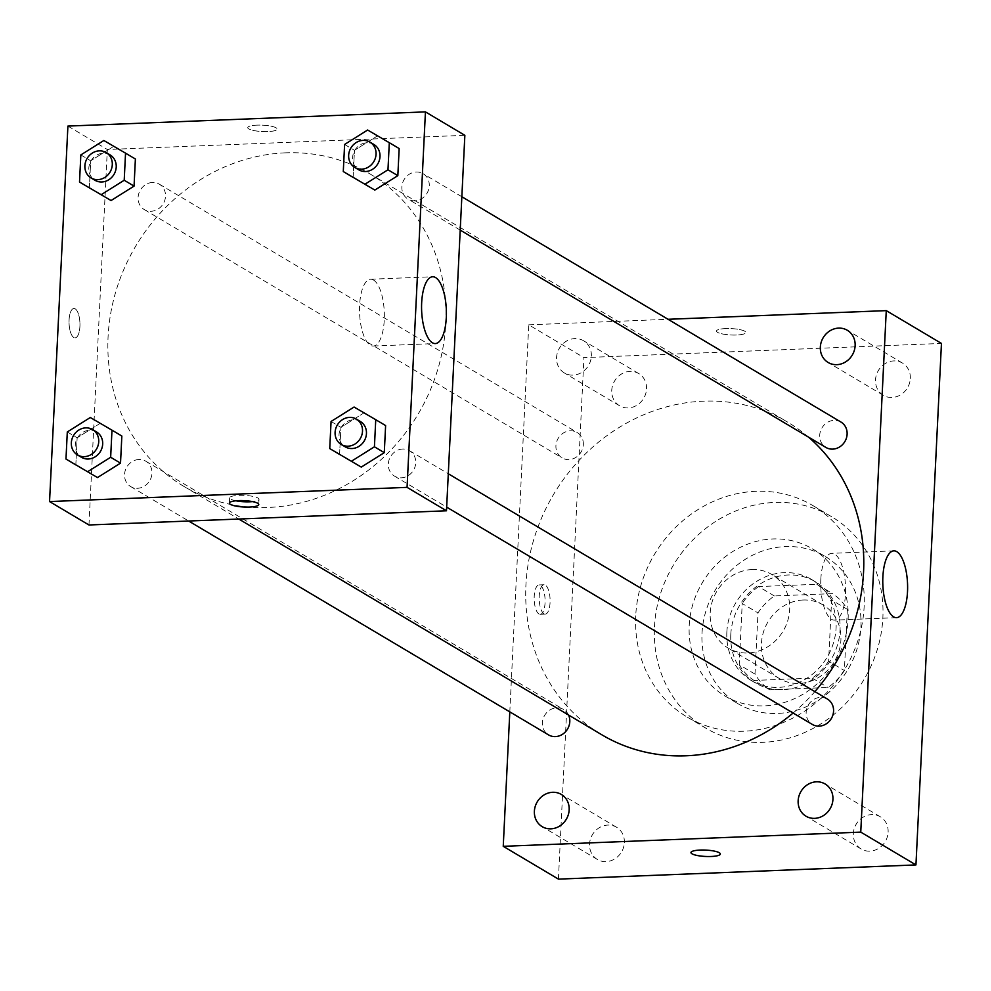 <?xml version="1.0" encoding="UTF-8"?>
<svg xmlns="http://www.w3.org/2000/svg" width="991" height="991" viewBox="0 0 991 991"><rect width="100%" height="100%" fill="white"/><g stroke="black" fill="none" stroke-linecap="round" stroke-linejoin="round"><path stroke-width="0.74" stroke-dasharray="4.96 3.72" d="M751.983 569.552A42.786 38.661 -59.3 0 0 712.133 601.859A42.786 38.661 -59.3 0 0 728.075 648.052A42.786 38.661 -59.3 0 0 783.175 631.019A42.786 38.661 -59.3 0 0 771.803 574.483A42.786 38.661 -59.3 0 0 751.983 569.552M803.218 600.001A42.786 38.661 -59.3 0 0 763.38 632.308A42.786 38.661 -59.3 0 0 779.322 678.513A42.786 38.661 -59.3 0 0 834.41 661.48A42.786 38.661 -59.3 0 0 823.038 604.944A42.786 38.661 -59.3 0 0 803.218 600.001M847.367 609.354L844.382 670.548A57.466 51.916 -59.3 0 1 828.03 687.506L769.747 689.81A57.466 51.916 -59.3 0 1 754.993 674.103L757.991 612.896A57.466 51.916 -59.3 0 1 774.343 595.95L832.613 593.634A57.466 51.916 -59.3 0 1 847.367 609.354L831.598 599.976L828.612 661.183L844.382 670.548M754.993 674.103L739.224 664.726L742.222 603.531L757.991 612.896M774.343 595.95L758.573 586.573L816.844 584.269L832.613 593.634M758.573 586.573A57.466 51.916 -59.3 0 0 742.222 603.531M739.224 664.726A57.466 51.916 -59.3 0 0 753.978 680.445L769.747 689.81M828.612 661.183A57.466 51.916 -59.3 0 1 812.261 678.129L753.978 680.445M831.598 599.976A57.466 51.916 -59.3 0 0 816.844 584.269M730.788 634.525A58.828 53.155 120.7 0 1 760.704 583.649A58.828 53.155 120.7 0 1 815.469 581.779A58.828 53.155 120.7 0 1 831.102 659.51A58.828 53.155 120.7 0 1 755.353 682.935A58.828 53.155 120.7 0 1 730.788 634.525M726.849 632.184A58.828 53.155 -59.3 0 0 751.413 680.582A58.828 53.155 -59.3 0 0 827.163 657.169A58.828 53.155 -59.3 0 0 811.53 579.438A58.828 53.155 -59.3 0 0 784.277 572.649A58.828 53.155 -59.3 0 0 726.849 632.184M812.261 678.129L828.03 687.506M702.024 633.162A85.573 77.31 120.7 0 1 745.529 559.172A85.573 77.31 120.7 0 1 825.193 556.447A85.573 77.31 120.7 0 1 847.937 669.507A85.573 77.31 120.7 0 1 737.75 703.573A85.573 77.31 120.7 0 1 702.024 633.162M689.216 625.556A85.573 77.31 120.7 0 1 732.721 551.566A85.573 77.31 120.7 0 1 812.385 548.828A85.573 77.31 120.7 0 1 835.128 661.901A85.573 77.31 120.7 0 1 724.941 695.967A85.573 77.31 120.7 0 1 689.216 625.556M654.456 626.931A123.02 111.141 120.7 0 1 716.988 520.572A123.02 111.141 120.7 0 1 831.511 516.645A123.02 111.141 120.7 0 1 864.202 679.182A123.02 111.141 120.7 0 1 705.815 728.15A123.02 111.141 120.7 0 1 654.456 626.931M635.727 615.807A123.02 111.141 -59.3 0 0 687.085 717.013A123.02 111.141 -59.3 0 0 845.484 668.045A123.02 111.141 -59.3 0 0 812.781 505.521A123.02 111.141 -59.3 0 0 755.799 491.325A123.02 111.141 -59.3 0 0 635.727 615.807M888.122 832.192A18.742 16.934 -59.3 0 0 880.305 816.77A18.742 16.934 -59.3 0 0 856.174 824.239A18.742 16.934 -59.3 0 0 861.154 848.99A18.742 16.934 -59.3 0 0 878.596 848.395A18.742 16.934 -59.3 0 0 888.122 832.192M910.32 378.5A18.742 16.934 -59.3 0 0 902.491 363.078A18.742 16.934 -59.3 0 0 878.36 370.535A18.742 16.934 -59.3 0 0 883.34 395.298A18.742 16.934 -59.3 0 0 900.794 394.703A18.742 16.934 -59.3 0 0 910.32 378.5M646.541 388.968A18.742 16.934 -59.3 0 0 638.724 373.545A18.742 16.934 -59.3 0 0 614.593 381.002A18.742 16.934 -59.3 0 0 619.573 405.765A18.742 16.934 -59.3 0 0 637.015 405.17A18.742 16.934 -59.3 0 0 646.541 388.968M624.355 842.66A18.742 16.934 -59.3 0 0 616.538 827.237A18.742 16.934 -59.3 0 0 592.407 834.707A18.742 16.934 -59.3 0 0 597.387 859.47A18.742 16.934 -59.3 0 0 614.829 858.863A18.742 16.934 -59.3 0 0 624.355 842.66M558.428 879.116L583.934 357.615L941.45 343.431M591.354 356.165A18.742 16.934 -59.3 0 0 583.538 340.743A18.742 16.934 -59.3 0 0 559.407 348.213A18.742 16.934 -59.3 0 0 564.387 372.963A18.742 16.934 -59.3 0 0 581.828 372.368A18.742 16.934 -59.3 0 0 591.354 356.165M820.821 579.401A33.434 12.363 -92.3 0 1 831.821 553.325A33.434 12.363 -92.3 0 1 845.496 586.238A33.434 12.363 -92.3 0 1 834.472 620.131A33.434 12.363 -92.3 0 1 820.821 579.401M509.808 711.885L528.748 324.825L583.934 357.615M538.943 613.962A14.704 5.438 -92.3 0 1 534.174 598.106A14.704 5.438 -92.3 0 1 539.054 584.925A14.704 5.438 -92.3 0 1 545.075 599.406A14.704 5.438 -92.3 0 1 540.231 614.321A14.704 5.438 -92.3 0 1 538.943 613.962M543.948 613.763A14.704 5.438 -92.3 0 1 539.178 597.907A14.704 5.438 -92.3 0 1 544.059 584.727A14.704 5.438 -92.3 0 1 550.079 599.208A14.704 5.438 -92.3 0 1 545.236 614.123A14.704 5.438 -92.3 0 1 543.948 613.763M528.748 324.825L668.058 319.288M725.734 328.566A14.704 3.196 -177.2 0 0 716.468 331.068A14.704 3.196 -177.2 0 0 730.999 334.97A14.704 3.196 -177.2 0 0 745.851 332.505A14.704 3.196 -177.2 0 0 725.734 328.566A14.704 3.196 -177.2 0 0 716.468 331.068A14.704 3.196 -177.2 0 0 730.999 334.983A14.704 3.196 -177.2 0 0 745.851 332.505A14.704 3.196 -177.2 0 0 725.734 328.566M690.962 852.545L690.962 852.557A14.704 3.196 2.8 0 1 690.962 852.545A14.704 3.196 2.8 0 1 705.803 850.08A14.704 3.196 2.8 0 1 720.346 853.982A14.704 3.196 2.8 0 1 720.346 853.994L720.346 853.994M827.398 699.051A14.766 13.341 -59.3 0 0 820.56 697.354A14.766 13.341 -59.3 0 0 806.823 708.503A14.766 13.341 -59.3 0 0 812.323 724.433M583.34 444.649A14.766 13.341 -59.3 0 0 577.183 432.51A14.766 13.341 -59.3 0 0 570.345 430.8A14.766 13.341 -59.3 0 0 556.595 441.949A14.766 13.341 -59.3 0 0 562.095 457.892A14.766 13.341 -59.3 0 0 575.845 457.421A14.766 13.341 -59.3 0 0 583.34 444.649M568.537 714.994A14.766 13.341 -59.3 0 0 563.631 709.519A14.766 13.341 -59.3 0 0 556.793 707.822A14.766 13.341 -59.3 0 0 543.056 718.971A14.766 13.341 -59.3 0 0 548.556 734.901M840.95 422.042A14.766 13.341 -59.3 0 0 821.948 427.914A14.766 13.341 -59.3 0 0 825.875 447.424M808.445 437.068A181.849 164.295 -59.3 0 0 787.659 422.141A181.849 164.295 -59.3 0 0 703.424 401.169A181.849 164.295 -59.3 0 0 534.099 538.46A181.849 164.295 -59.3 0 0 601.847 734.802M793.11 713.024A181.849 164.295 -59.3 0 0 814.875 691.607M285.581 152.837A181.849 164.295 -59.3 0 0 116.257 290.128A181.849 164.295 -59.3 0 0 184.004 486.47A181.849 164.295 -59.3 0 0 418.14 414.089A181.849 164.295 -59.3 0 0 369.816 173.821A181.849 164.295 -59.3 0 0 285.581 152.837M414.87 200.801A14.766 13.341 120.7 0 1 408.032 199.092A14.766 13.341 120.7 0 1 404.105 179.594A14.766 13.341 120.7 0 1 423.107 173.71A14.766 13.341 120.7 0 1 428.608 189.653A14.766 13.341 120.7 0 1 414.87 200.801M138.951 459.502A14.766 13.341 -59.3 0 0 125.213 470.638A14.766 13.341 -59.3 0 0 130.713 486.581A14.766 13.341 -59.3 0 0 149.715 480.709A14.766 13.341 -59.3 0 0 145.788 461.199A14.766 13.341 -59.3 0 0 138.951 459.502M152.503 182.48A14.766 13.341 -59.3 0 0 138.765 193.629A14.766 13.341 -59.3 0 0 144.252 209.559A14.766 13.341 -59.3 0 0 163.267 203.688A14.766 13.341 -59.3 0 0 159.34 184.19A14.766 13.341 -59.3 0 0 152.503 182.48M402.73 449.034A14.766 13.341 -59.3 0 0 388.98 460.171A14.766 13.341 -59.3 0 0 394.48 476.114A14.766 13.341 -59.3 0 0 413.482 470.242A14.766 13.341 -59.3 0 0 409.568 450.732A14.766 13.341 -59.3 0 0 402.73 449.034M88.967 524.982L107.338 149.505L464.853 135.321M67.908 126.08L107.338 149.505M75.205 308.845A14.704 5.438 87.7 0 0 73.916 308.486A14.704 5.438 87.7 0 0 69.06 323.4A14.704 5.438 87.7 0 0 75.081 337.881A14.704 5.438 87.7 0 0 79.961 324.701A14.704 5.438 87.7 0 0 75.205 308.845A14.704 5.438 87.7 0 0 73.929 308.486A14.704 5.438 87.7 0 0 69.073 323.4A14.704 5.438 87.7 0 0 75.093 337.881A14.704 5.438 87.7 0 0 79.974 324.701A14.704 5.438 87.7 0 0 75.205 308.845M339.591 454.435L340.916 427.332L363.932 412.9L385.61 425.56L363.932 412.9L340.916 427.332L339.591 454.435M89.376 187.881L90.701 160.79L113.705 146.346L135.383 159.006L113.705 146.346L90.701 160.79L89.376 187.881M75.824 464.903L77.149 437.799L100.153 423.368L121.843 436.028L100.153 423.368L77.149 437.799L75.824 464.903M353.143 177.414L354.468 150.322L377.472 135.878L399.162 148.539L377.472 135.878L354.468 150.322L353.143 177.414M257.016 125.139A14.704 3.196 -177.2 0 0 247.75 127.641A14.704 3.196 -177.2 0 0 262.281 131.543A14.704 3.196 -177.2 0 0 277.133 129.078A14.704 3.196 -177.2 0 0 257.016 125.139A14.704 3.196 -177.2 0 0 247.75 127.641A14.704 3.196 -177.2 0 0 262.281 131.555A14.704 3.196 -177.2 0 0 277.133 129.078A14.704 3.196 -177.2 0 0 257.016 125.139M235.895 500.789A14.704 3.196 2.8 0 1 229.639 497.854A14.704 3.196 2.8 0 1 244.492 495.389A14.704 3.196 2.8 0 1 259.023 499.291A14.704 3.196 2.8 0 1 252.507 501.607M373.533 280.044A33.434 12.363 -92.3 0 1 384.359 316.067A33.434 12.363 -92.3 0 1 373.26 346.032A33.434 12.363 -92.3 0 1 359.584 313.119A33.434 12.363 -92.3 0 1 370.609 279.227A33.434 12.363 -92.3 0 1 373.533 280.044M373.842 144.426A14.766 13.341 -59.3 0 0 367.004 142.729A14.766 13.341 -59.3 0 0 353.254 153.878A14.766 13.341 -59.3 0 0 358.754 169.808M344.608 144.463L354.468 150.322M367.624 130.019L377.472 135.878M360.29 421.448A14.766 13.341 -59.3 0 0 353.453 419.75A14.766 13.341 -59.3 0 0 339.702 430.887A14.766 13.341 -59.3 0 0 345.202 446.83M331.068 421.472L340.916 427.332M354.072 407.041L363.932 412.9M110.063 154.906A14.766 13.341 -59.3 0 0 103.225 153.196A14.766 13.341 -59.3 0 0 89.487 164.345A14.766 13.341 -59.3 0 0 94.987 180.275M80.841 154.93L90.701 160.79M103.857 140.499L113.705 146.346M96.523 431.915A14.766 13.341 -59.3 0 0 89.686 430.218A14.766 13.341 -59.3 0 0 75.935 441.354A14.766 13.341 -59.3 0 0 81.435 457.297M67.301 431.94L77.149 437.799M90.305 417.508L100.153 423.368M823.038 604.944L771.803 574.483M779.322 678.513L728.075 648.052M751.413 680.582L755.353 682.935M811.53 579.438L815.469 581.779M724.941 695.967L737.75 703.573M812.385 548.828L825.193 556.447M687.085 717.013L705.815 728.15M812.781 505.521L831.511 516.645M880.305 816.77L825.119 783.98M861.154 848.99L805.968 816.2M902.491 363.078L847.305 330.276M883.34 395.298L828.154 362.495M638.724 373.545L583.538 340.743M619.573 405.765L564.387 372.963M616.538 827.237L561.352 794.448M597.387 859.47L542.201 826.667M893.87 550.86L831.821 553.325M896.521 617.666L834.472 620.131M544.059 584.727L539.054 584.925M545.236 614.123L540.231 614.321M184.004 486.47L238.794 519.036M369.816 173.821L787.659 422.141M461.843 196.738L423.107 173.71M460.22 230.11L408.032 199.092M130.713 486.581L188.662 521.018M145.788 461.199L563.631 709.519M144.252 209.559L562.095 457.892M159.34 184.19L577.183 432.51M394.48 476.114L446.668 507.132M409.568 450.732L448.304 473.76M229.639 497.854L229.392 503.106M259.023 499.291L258.762 504.543M373.26 346.032L435.309 343.567M370.609 279.227L432.658 276.762"/><path stroke-width="1.49" d="M668.058 319.288L886.264 310.629L941.45 343.431L915.944 864.92L558.428 879.116L503.242 846.314L509.808 711.885M832.935 799.403A18.742 16.934 -59.3 0 0 825.119 783.98A18.742 16.934 -59.3 0 0 800.988 791.437A18.742 16.934 -59.3 0 0 805.968 816.2A18.742 16.934 -59.3 0 0 823.41 815.605A18.742 16.934 -59.3 0 0 832.935 799.403M855.134 345.698A18.742 16.934 -59.3 0 0 847.305 330.276A18.742 16.934 -59.3 0 0 823.174 337.733A18.742 16.934 -59.3 0 0 828.154 362.495A18.742 16.934 -59.3 0 0 845.608 361.901A18.742 16.934 -59.3 0 0 855.134 345.698M569.168 809.87A18.742 16.934 -59.3 0 0 561.352 794.448A18.742 16.934 -59.3 0 0 537.221 801.905A18.742 16.934 -59.3 0 0 542.201 826.667A18.742 16.934 -59.3 0 0 559.642 826.073A18.742 16.934 -59.3 0 0 569.168 809.87M886.264 310.629L860.758 832.118L915.944 864.92M882.87 576.935A33.434 12.363 -92.3 0 1 893.87 550.86A33.434 12.363 -92.3 0 1 907.545 583.773A33.434 12.363 -92.3 0 1 896.521 617.666A33.434 12.363 -92.3 0 1 882.87 576.935M860.758 832.118L503.242 846.314M720.346 853.994A14.704 3.196 2.8 0 1 711.067 856.484A14.704 3.196 2.8 0 1 690.962 852.557A14.704 3.196 2.8 0 1 705.803 850.092A14.704 3.196 2.8 0 1 720.346 853.994A14.704 3.196 2.8 0 1 711.067 856.497A14.704 3.196 2.8 0 1 690.962 852.557M446.668 507.132L812.323 724.433A14.766 13.341 -59.3 0 0 826.06 723.963A14.766 13.341 -59.3 0 0 833.567 711.204A14.766 13.341 -59.3 0 0 827.398 699.051L448.304 473.76M188.662 521.018L548.556 734.901A14.766 13.341 -59.3 0 0 565.056 732.238A14.766 13.341 -59.3 0 0 568.537 714.994M460.22 230.11L825.875 447.424A14.766 13.341 -59.3 0 0 832.713 449.121A14.766 13.341 -59.3 0 0 847.119 434.182A14.766 13.341 -59.3 0 0 840.95 422.042L461.843 196.738M238.794 519.036L601.847 734.802A181.849 164.295 -59.3 0 0 793.11 713.024M814.875 691.607A181.849 164.295 -59.3 0 0 808.445 437.068M425.436 111.884L464.853 135.321L446.483 510.786L88.967 524.982L49.55 501.557L67.908 126.08L425.436 111.884L407.066 487.361L49.55 501.557M375.75 419.701L385.61 425.56L384.285 452.652L361.281 467.095L329.743 448.576L331.068 421.472L354.072 407.041L375.75 419.701L374.425 446.805L351.421 461.236M125.535 153.159L135.383 159.006L134.058 186.11L111.054 200.541L79.515 182.022L80.841 154.93L103.857 140.499L125.535 153.159L124.209 180.251L101.206 194.682M111.983 430.168L121.843 436.028L120.518 463.131L97.502 477.563L65.976 459.044L67.301 431.94L90.305 417.508L111.983 430.168L110.658 457.272L87.654 471.704M389.302 142.692L399.162 148.539L397.837 175.642L374.821 190.074L343.282 171.554L344.608 144.463L367.624 130.019L389.302 142.692L387.976 169.783L364.973 184.215M407.066 487.361L446.483 510.786M435.582 277.579A33.434 12.363 -92.3 0 1 446.408 313.602A33.434 12.363 -92.3 0 1 435.309 343.567A33.434 12.363 -92.3 0 1 421.633 310.654A33.434 12.363 -92.3 0 1 432.658 276.762A33.434 12.363 -92.3 0 1 435.582 277.579M249.497 507.045A14.704 3.196 2.8 0 1 229.392 503.106A14.704 3.196 2.8 0 1 244.232 500.641A14.704 3.196 2.8 0 1 258.762 504.543A14.704 3.196 2.8 0 1 249.497 507.045M252.507 501.607A14.704 3.196 2.8 0 1 249.757 501.793A14.704 3.196 2.8 0 1 235.895 500.789M354.815 167.467L358.754 169.808A14.766 13.341 -59.3 0 0 377.757 163.936A14.766 13.341 -59.3 0 0 373.842 144.426L369.891 142.085A14.766 13.341 -59.3 0 0 363.053 140.388A14.766 13.341 -59.3 0 0 349.315 151.536A14.766 13.341 -59.3 0 0 354.815 167.467A14.766 13.341 -59.3 0 0 373.818 161.595A14.766 13.341 -59.3 0 0 369.891 142.085M343.282 171.554L353.143 177.414M399.162 148.539L397.837 175.642L374.821 190.074M387.976 169.783L397.837 175.642M341.263 444.488L345.202 446.83A14.766 13.341 -59.3 0 0 364.217 440.958A14.766 13.341 -59.3 0 0 360.29 421.448L356.351 419.106A14.766 13.341 -59.3 0 0 349.513 417.397A14.766 13.341 -59.3 0 0 335.763 428.546A14.766 13.341 -59.3 0 0 341.263 444.488A14.766 13.341 -59.3 0 0 360.266 438.604A14.766 13.341 -59.3 0 0 356.351 419.106M329.743 448.576L339.591 454.435M385.61 425.56L384.285 452.652L361.281 467.095M374.425 446.805L384.285 452.652M91.048 177.934L94.987 180.275A14.766 13.341 -59.3 0 0 113.99 174.404A14.766 13.341 -59.3 0 0 110.063 154.906L106.124 152.552A14.766 13.341 -59.3 0 0 99.286 150.855A14.766 13.341 -59.3 0 0 85.548 162.004A14.766 13.341 -59.3 0 0 91.048 177.934A14.766 13.341 -59.3 0 0 110.051 172.062A14.766 13.341 -59.3 0 0 106.124 152.552M79.515 182.022L89.376 187.881M135.383 159.006L134.058 186.11L111.054 200.541M124.209 180.251L134.058 186.11M77.496 454.956L81.435 457.297A14.766 13.341 -59.3 0 0 100.438 451.425A14.766 13.341 -59.3 0 0 96.523 431.915L92.572 429.574A14.766 13.341 -59.3 0 0 85.734 427.877A14.766 13.341 -59.3 0 0 71.996 439.013A14.766 13.341 -59.3 0 0 77.496 454.956A14.766 13.341 -59.3 0 0 96.499 449.084A14.766 13.341 -59.3 0 0 92.572 429.574M65.976 459.044L75.824 464.903M121.843 436.028L120.518 463.131L97.502 477.563M110.658 457.272L120.518 463.131"/></g></svg>
